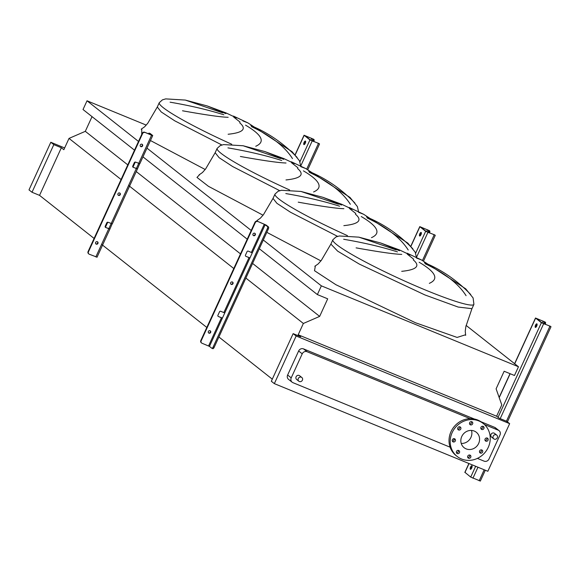 <?xml version="1.0" encoding="UTF-8"?>
<svg xmlns="http://www.w3.org/2000/svg" width="580" height="580" viewBox="0 0 580 580"><rect width="100%" height="100%" fill="white"/><g stroke="black" fill="none" stroke-linecap="round" stroke-linejoin="round"><path stroke-width="0.87" d="M304.094 142.375A1.914 0.711 -67.7 0 0 303.949 144.601A1.914 0.711 -67.7 0 0 305.247 143.289A1.914 0.711 -67.7 0 0 305.399 141.063A1.914 0.711 -67.7 0 0 304.094 142.375M304.514 144.384A1.914 0.711 112.3 0 1 304.913 142.709A1.914 0.711 112.3 0 1 305.653 141.614M319.022 143.55A1.914 0.711 112.3 0 1 319.094 143.565A1.914 0.711 112.3 0 1 319.16 143.608L310.757 140.266L304.921 135.633L313.664 139.265L304.058 135.234L309.938 139.932L319.16 143.608M313.954 139.49A1.914 0.711 112.3 0 1 313.773 141.614M312.954 141.274A1.914 0.711 -67.7 0 0 313.135 139.156M318.34 143.267A1.914 0.711 -67.7 0 0 318.275 143.231A1.914 0.711 -67.7 0 0 317.891 143.303M120.263 194.655A1.334 1.232 -51.7 0 1 118.284 195.235A1.334 1.232 -51.7 0 1 117.965 193.713A1.334 1.232 -51.7 0 1 119.944 193.133A1.334 1.232 -51.7 0 1 120.263 194.655M118.124 195.076A1.334 1.232 128.3 0 0 119.755 193.01M97.947 243.404A1.334 1.232 -51.7 0 1 95.968 243.984A1.334 1.232 -51.7 0 1 95.649 242.462A1.334 1.232 -51.7 0 1 97.628 241.882A1.334 1.232 -51.7 0 1 97.947 243.404M95.809 243.825A1.334 1.232 128.3 0 0 97.44 241.766M142.586 145.906A1.334 1.232 -51.7 0 1 140.606 146.486A1.334 1.232 -51.7 0 1 140.287 144.964A1.334 1.232 -51.7 0 1 142.267 144.384A1.334 1.232 -51.7 0 1 142.586 145.906M140.447 146.327A1.334 1.232 128.3 0 0 142.078 144.26M112.128 223.902L109.91 229.078L105.632 227.462A0.957 0.884 -51.7 0 1 105.212 226.258L106.793 222.8A0.957 0.884 -51.7 0 1 108.01 222.278L112.187 223.771M88.733 253.844A1.914 1.762 -51.7 0 1 88.095 251.546L88.443 251.821A1.914 1.762 128.3 0 0 89.291 254.228L96.911 257.136M139.671 163.741L137.453 168.918L133.175 167.301A0.957 0.884 -51.7 0 1 132.755 166.097L134.335 162.647A0.957 0.884 -51.7 0 1 135.553 162.117L139.729 163.611M151.569 135.22L152.728 135.553L150.285 133.581L149.299 133.175L151.684 135.075L144.659 132.247L151.569 135.22L136.409 168.439L133.175 167.301M105.632 227.462L108.866 228.6L136.293 168.584M105.444 227.251L107.749 222.213M132.987 167.091L135.292 162.052M145.007 132.523A1.914 1.762 128.3 0 0 142.578 133.581L142.231 133.306A1.914 1.762 -51.7 0 1 144.659 132.247M88.443 251.821L142.578 133.581M88.095 251.546L142.231 133.306M149.299 133.175A1.914 0.711 -67.7 0 0 149.234 133.139A1.914 0.711 -67.7 0 0 148.328 133.755M137.351 168.794L136.344 168.446M109.809 228.955L108.801 228.607M419.818 233.762A1.914 0.711 -67.7 0 0 419.673 235.987A1.914 0.711 -67.7 0 0 420.978 234.675A1.914 0.711 -67.7 0 0 421.123 232.45A1.914 0.711 -67.7 0 0 419.818 233.762M420.239 235.77A1.914 0.711 112.3 0 1 420.638 234.102A1.914 0.711 112.3 0 1 421.377 233.008M434.746 234.936A1.914 0.711 112.3 0 1 434.819 234.958A1.914 0.711 112.3 0 1 434.884 234.994L426.488 231.652L420.652 227.026L429.388 230.651L419.782 226.628L425.662 231.319L434.884 234.994M429.678 230.883A1.914 0.711 112.3 0 1 429.497 233M428.678 232.667A1.914 0.711 -67.7 0 0 428.859 230.543M434.065 234.661A1.914 0.711 -67.7 0 0 434 234.617A1.914 0.711 -67.7 0 0 433.615 234.69M535.543 325.155A1.914 0.711 -67.7 0 0 535.398 327.381A1.914 0.711 -67.7 0 0 536.703 326.069A1.914 0.711 -67.7 0 0 536.848 323.843A1.914 0.711 -67.7 0 0 535.543 325.155M535.963 327.163A1.914 0.711 112.3 0 1 536.362 325.489A1.914 0.711 112.3 0 1 537.102 324.394M470.568 467.081A1.914 0.711 -67.7 0 0 470.416 469.307A1.914 0.711 -67.7 0 0 471.721 467.995A1.914 0.711 -67.7 0 0 471.873 465.769A1.914 0.711 -67.7 0 0 470.568 467.081M470.989 469.089A1.914 0.711 112.3 0 1 471.388 467.415A1.914 0.711 112.3 0 1 472.12 466.32M550.471 326.33A1.914 0.711 112.3 0 1 550.55 326.344A1.914 0.711 112.3 0 1 550.616 326.388L542.213 323.046L536.377 318.413L545.113 322.045L535.507 318.014L541.394 322.712L550.616 326.388M464.986 472.388L470.713 477.086L480.225 480.987M545.403 322.27A1.914 0.711 112.3 0 1 545.222 324.394M544.402 324.053A1.914 0.711 -67.7 0 0 544.584 321.936M549.797 326.047A1.914 0.711 -67.7 0 0 549.724 326.011A1.914 0.711 -67.7 0 0 549.34 326.083M292.487 158.601C284.903 146.638 271.23 135.974 251.459 126.614M250.799 125.555C268.025 132.646 283.468 143.267 297.127 157.419M312.156 141.056L300.701 166.09L299.519 160.856L292.146 151.75L247.841 122.851L242.911 120.952M236.655 117.957L226.019 112.912L207.132 105.915L225.874 113.651M245.55 125.157C262.167 134.944 265.56 141.977 255.744 146.262M350.349 204.29C342.765 192.335 329.092 181.671 309.321 172.311M308.661 171.252C325.887 178.343 341.33 188.964 354.989 203.116M358.556 211.78L357.381 206.552L350.008 197.439L305.704 168.548L300.781 166.641M294.517 163.654L283.881 158.608L265.002 151.605L283.736 159.348M303.412 170.853C320.029 180.641 323.43 187.673 313.606 191.958M408.211 249.987C400.628 238.025 386.954 227.367 367.183 218.007M366.524 216.949C383.75 224.039 399.192 234.661 412.851 248.813M416.418 257.476L415.244 252.249L407.87 243.136L363.573 214.237L358.643 212.338M352.379 209.344L341.743 204.298L322.864 197.301L341.598 205.037M361.275 216.55C377.892 226.331 381.292 233.37 371.468 237.648M466.073 295.684C458.497 283.721 444.816 273.064 425.046 263.704M424.386 262.646C441.612 269.736 457.054 280.357 470.713 294.51M473.918 304.355L471.939 308.676L458.113 307.045L424.908 294.937L359.346 264.103L337.647 251.14L330.883 244.1L332.862 239.772A77.568 7.649 24.6 0 0 426.887 290.616A77.568 7.649 24.6 0 0 473.918 304.355L473.106 297.946L465.733 288.833L421.435 259.934L416.505 258.035M410.241 255.04L399.605 249.994L380.726 242.998L399.468 250.734M419.137 262.24C435.754 272.027 439.154 279.06 429.33 283.344M493.21 436.138A2.385 2.204 -51.7 0 1 496.741 435.109A2.385 2.204 -51.7 0 1 497.307 437.82A2.385 2.204 -51.7 0 1 493.776 438.857A2.385 2.204 -51.7 0 1 493.21 436.138M493.776 438.857L491.579 437.117A2.385 2.204 -51.7 0 1 491.013 434.405A2.385 2.204 -51.7 0 1 494.537 433.369L496.741 435.109M298.294 378.515A2.385 2.204 -51.7 0 1 301.825 377.486A2.385 2.204 -51.7 0 1 302.397 380.197A2.385 2.204 -51.7 0 1 298.867 381.234A2.385 2.204 -51.7 0 1 298.294 378.515M298.867 381.234L296.67 379.494A2.385 2.204 -51.7 0 1 296.097 376.783A2.385 2.204 -51.7 0 1 299.628 375.746L301.825 377.486M457.823 427.815A1.718 1.588 128.3 0 0 458.229 429.773A1.718 1.588 128.3 0 0 460.774 429.026A1.718 1.588 128.3 0 0 460.361 427.076A1.718 1.588 128.3 0 0 457.823 427.815M457.772 429.164A1.718 1.588 128.3 0 0 459.657 426.771M452.371 439.727A1.718 1.588 128.3 0 0 452.777 441.685A1.718 1.588 128.3 0 0 455.322 440.938A1.718 1.588 128.3 0 0 454.909 438.98A1.718 1.588 128.3 0 0 452.371 439.727M452.32 441.068A1.718 1.588 128.3 0 0 454.212 438.683M456.503 451.421A1.718 1.588 128.3 0 0 456.909 453.379A1.718 1.588 128.3 0 0 459.454 452.639A1.718 1.588 128.3 0 0 459.041 450.682A1.718 1.588 128.3 0 0 456.503 451.421M456.453 452.77A1.718 1.588 128.3 0 0 458.338 450.377M467.799 456.061A1.718 1.588 128.3 0 0 468.205 458.019A1.718 1.588 128.3 0 0 470.75 457.272A1.718 1.588 128.3 0 0 470.337 455.314A1.718 1.588 128.3 0 0 467.799 456.061M467.748 457.402A1.718 1.588 128.3 0 0 469.64 455.017M479.638 450.921A1.718 1.588 128.3 0 0 480.051 452.871A1.718 1.588 128.3 0 0 482.589 452.132A1.718 1.588 128.3 0 0 482.183 450.174A1.718 1.588 128.3 0 0 479.638 450.921M479.595 452.262A1.718 1.588 128.3 0 0 481.48 449.877M485.09 439.009A1.718 1.588 128.3 0 0 485.503 440.967A1.718 1.588 128.3 0 0 488.041 440.22A1.718 1.588 128.3 0 0 487.635 438.27A1.718 1.588 128.3 0 0 485.09 439.009M485.047 440.358A1.718 1.588 128.3 0 0 486.932 437.965M480.958 427.315A1.718 1.588 128.3 0 0 481.371 429.265A1.718 1.588 128.3 0 0 483.909 428.526A1.718 1.588 128.3 0 0 483.502 426.568A1.718 1.588 128.3 0 0 480.958 427.315M480.914 428.656A1.718 1.588 128.3 0 0 482.799 426.264M469.662 422.675A1.718 1.588 128.3 0 0 470.075 424.632A1.718 1.588 128.3 0 0 472.613 423.886A1.718 1.588 128.3 0 0 472.207 421.935A1.718 1.588 128.3 0 0 469.662 422.675M469.619 424.024A1.718 1.588 128.3 0 0 471.504 421.631M452.168 432.571A21.018 19.386 -51.7 0 1 483.227 423.48A21.018 19.386 -51.7 0 1 488.244 447.376A21.018 19.386 -51.7 0 1 457.178 456.467A21.018 19.386 -51.7 0 1 452.168 432.571M457.178 456.467L456.025 455.554A21.018 19.386 -51.7 0 1 451.008 431.658A21.018 19.386 -51.7 0 1 482.074 422.566L483.227 423.48M471.489 430.44A9.838 9.077 -51.7 0 1 470.953 437.363A9.838 9.077 -51.7 0 1 461.223 443.432M478.652 443.439A9.838 9.077 -51.7 0 1 464.109 447.695A9.838 9.077 -51.7 0 1 461.76 436.508A9.838 9.077 -51.7 0 1 476.303 432.252A9.838 9.077 -51.7 0 1 478.652 443.439M401.708 271.331C416.708 269.794 420.565 265.988 413.286 259.905M343.664 239.264C363.964 242.744 381.901 246.95 397.474 251.887M401.759 254.395C394.414 254.185 379.197 252.01 356.098 247.863M396.256 249.944L358.882 237.155L339.3 235.973L336.001 236.944L332.862 239.772M343.846 225.642C358.839 224.105 362.703 220.291 355.424 214.208M285.802 193.568C306.102 197.048 324.039 201.26 339.612 206.197M343.889 208.698C336.552 208.495 321.327 206.313 298.236 202.166M338.394 204.247L301.02 191.458L281.438 190.283L278.139 191.255L275 194.082A77.568 7.649 24.6 0 0 347.442 235.632M285.983 179.945C300.976 178.408 304.841 174.594 297.562 168.512M227.94 147.871C248.24 151.351 266.176 155.563 281.75 160.5M286.027 163.002C278.683 162.799 263.465 160.624 240.374 156.477M280.531 158.55L243.158 145.761L223.575 144.587L220.277 145.558L217.137 148.386A77.568 7.649 24.6 0 0 289.579 189.943M228.121 134.248C243.114 132.711 246.978 128.905 239.7 122.822M170.078 102.181C190.37 105.662 208.307 109.866 223.887 114.804M228.165 117.305C220.82 117.102 205.603 114.927 182.512 110.78M222.669 112.861L185.296 100.072L165.713 98.89L162.415 99.862L159.275 102.689A77.568 7.649 24.6 0 0 231.717 144.246M64.648 147.944L50.808 142.267L29 189.892L32.009 192.263L39.549 195.366L61.357 147.733L63.843 149.698L69.02 138.403L85.311 131.334L92.039 116.638M496.611 416.215L298.192 334.769L303.362 323.466L319.652 316.397L327.7 298.823L317.369 294.582L321.363 285.853L518.476 366.763L514.475 375.492L504.143 371.251L496.103 388.825L501.787 404.912L496.611 416.215L499.097 418.18L506.644 421.276L509.653 423.654L487.845 471.279L274.34 383.634L271.331 381.263L293.139 333.638L296.148 336.008L274.34 383.634M518.476 366.763L466.102 325.402M138.504 141.447L87.022 100.79L146.24 125.099M321.363 285.853L263.305 240.004M251.22 230.463L146.965 148.132M134.509 150.176L83.02 109.519L87.022 100.79M317.369 294.582L259.311 248.733M247.225 239.185L142.97 156.861M319.652 316.397L252.583 263.429M240.497 253.888L136.242 171.557M127.781 164.872L85.311 131.334M303.362 323.466L245.876 278.074M233.791 268.525L128.615 185.469M121.075 179.51L69.02 138.403M272.296 379.161L218.899 336.994M206.813 327.454L101.638 244.39M94.098 238.438L39.549 195.366M298.192 334.769L300.679 336.733L293.139 333.638M50.808 142.267L53.817 144.637L32.009 192.263M53.817 144.637L61.357 147.733M450.109 447.187L292.914 382.662A3.821 3.524 -51.7 0 1 292.132 382.205L288.543 379.371A3.821 3.524 -51.7 0 1 287.629 375.028L298.635 350.994A3.821 3.524 -51.7 0 1 303.5 348.885L474.36 419.021M480.863 421.689L494.704 427.373A3.821 3.524 -51.7 0 1 495.487 427.83L499.075 430.664A3.821 3.524 -51.7 0 1 499.989 435.007L488.983 459.034A3.821 3.524 -51.7 0 1 484.126 461.151L477.398 458.388M296.148 336.008L509.653 423.654M469.706 455.227L469.176 455.01M458.41 450.595L457.881 450.377M484.423 424.516L498.292 430.208A3.821 3.524 -51.7 0 1 499.075 430.664M292.132 382.205A3.821 3.524 -51.7 0 1 291.218 377.863L302.224 353.829A3.821 3.524 -51.7 0 1 307.081 351.719L470.162 418.659M453.546 438.719A10.317 9.519 128.3 0 0 454.212 439.915M254.794 233.276A1.334 1.232 -51.7 0 1 253.163 235.342M253.003 233.979A1.334 1.232 128.3 0 0 253.322 235.494A1.334 1.232 128.3 0 0 255.301 234.922A1.334 1.232 128.3 0 0 254.982 233.399A1.334 1.232 128.3 0 0 253.003 233.979M232.478 282.025A1.334 1.232 -51.7 0 1 230.847 284.091M230.688 282.728A1.334 1.232 128.3 0 0 231.007 284.243A1.334 1.232 128.3 0 0 232.979 283.671A1.334 1.232 128.3 0 0 232.66 282.148A1.334 1.232 128.3 0 0 230.688 282.728M210.156 330.774A1.334 1.232 -51.7 0 1 208.524 332.84M208.365 331.477A1.334 1.232 128.3 0 0 208.684 332.993A1.334 1.232 128.3 0 0 210.663 332.42A1.334 1.232 128.3 0 0 210.344 330.897A1.334 1.232 128.3 0 0 208.365 331.477M249.008 257.592L249.9 258.049L252.271 252.858L248.269 251.133A0.957 0.884 128.3 0 0 247.051 251.655L245.47 255.113A0.957 0.884 128.3 0 0 245.891 256.317L249.008 257.592L223.844 312.569L220.726 311.286A0.957 0.884 128.3 0 0 219.508 311.815L217.928 315.274A0.957 0.884 128.3 0 0 218.348 316.477L222.35 318.202L224.728 313.019L223.844 312.569M264.284 224.228L267.518 226.533L268.496 226.939L266.155 225.083L257.375 221.263L264.284 224.228L251.387 252.409M249.958 257.911L245.891 256.317M201.448 342.86A1.914 1.762 -51.7 0 1 200.811 340.562L201.158 340.837A1.914 1.762 128.3 0 0 202.007 343.237L209.452 346.383L211.794 348.232A1.914 0.711 -67.7 0 0 211.86 348.275A1.914 0.711 -67.7 0 0 213.164 346.963L214.15 347.369L268.286 229.122L267.3 228.716A1.914 0.711 -67.7 0 0 267.518 226.533M213.164 346.963L267.3 228.716M257.723 221.538A1.914 1.762 128.3 0 0 255.294 222.597L254.946 222.321A1.914 1.762 -51.7 0 1 257.375 221.263M201.158 340.837L255.294 222.597M200.811 340.562L254.946 222.321M218.348 316.477L222.415 318.072M268.496 226.939A1.914 0.711 112.3 0 1 268.286 229.122M214.15 347.369A1.914 0.711 112.3 0 1 212.845 348.674A1.914 0.711 112.3 0 1 212.78 348.638L211.939 348.29M306.74 169.063L318.391 143.615M299.947 161.755L309.938 139.932M295.213 154.896L304.152 135.357M311.953 140.868L312.845 138.924M310.837 140.324L311.736 138.359M95.845 256.918L108.75 228.737M422.465 260.456L434.115 235.009M416.425 257.476L427.88 232.45M415.672 253.148L425.662 231.319M410.937 246.282L419.876 226.751M427.685 232.254L428.569 230.318M426.561 231.71L427.46 229.752M479.167 480.769L484.198 469.778M506.441 421.189L549.84 326.395M472.932 478.21L477.963 467.219M500.207 418.637L543.612 323.836M470.713 477.086L475.665 466.276M498.06 417.353L541.394 322.712M464.928 472.512L469.032 463.55M499.213 397.634L510.161 373.716M514.707 363.79L535.608 318.137M543.409 323.647L544.294 321.704M542.293 323.103L543.184 321.139M240.048 122.083L233.675 117.051M297.91 167.779L291.537 162.748M355.772 213.469L349.399 208.438M465.472 334.798L457.105 337.422L415.345 322.697L335.921 284.722L314.512 270.708L315.339 266.06M413.634 259.166L407.262 254.134M159.275 102.689L157.296 107.01L161.211 111.947L174.776 120.843L221.872 144.978M217.137 148.386L215.158 152.707L219.073 157.644L232.638 166.54L279.734 190.675M275 194.082L273.02 198.404L276.935 203.341L290.5 212.237L337.596 236.372M320.914 260.891L266.814 232.333M254.685 222.894L257.476 220.364M263.052 215.202L208.445 186.318L196.975 177.415L199.614 174.667M205.189 169.505L150.445 140.534M141.752 134.35L141.752 128.977M498.292 430.208L494.704 427.373M307.081 351.719L303.5 348.885M302.224 353.829L298.635 350.994M291.218 377.863L287.629 375.028M224.728 313.019L249.9 258.049M252.271 252.858L265.169 224.685M209.452 346.383L222.35 318.202M208.568 345.934L221.466 317.753M307.806 169.606L319.544 143.956M295.104 154.78L304.058 135.234M318.275 143.231L319.094 143.565M97.005 257.259L109.91 229.078M112.281 223.894L137.453 168.918M139.823 163.734L152.728 135.553M149.234 133.139L150.22 133.545M423.53 261L435.275 235.342M410.836 246.174L419.782 226.628M434 234.617L434.819 234.958M480.32 481.11L485.3 470.235M507.435 421.899L551 326.736M464.834 472.388L468.901 463.5M499.148 397.438L510.03 373.665M514.591 363.696L535.507 318.014M549.724 326.011L550.55 326.344M471.939 308.676L465.863 326.547L465.24 331.238L465.675 335.363M421.435 259.934L407.073 253.17M380.726 242.998L358.882 237.155M330.883 244.1L321.327 260.376L318.188 263.907L314.795 266.278M363.573 214.237L349.211 207.481M322.864 197.301L301.02 191.458M273.02 198.404L263.465 214.68L260.326 218.218L256.933 220.581M305.704 168.548L291.341 161.784M265.002 151.605L243.158 145.761M215.158 152.707L205.603 168.983L202.463 172.521L199.063 174.885M247.841 122.851L233.479 116.087M207.132 105.915L185.296 100.072M157.296 107.01L147.74 123.293L144.601 126.824L141.201 129.195M212.845 348.674L211.86 348.275"/></g></svg>
